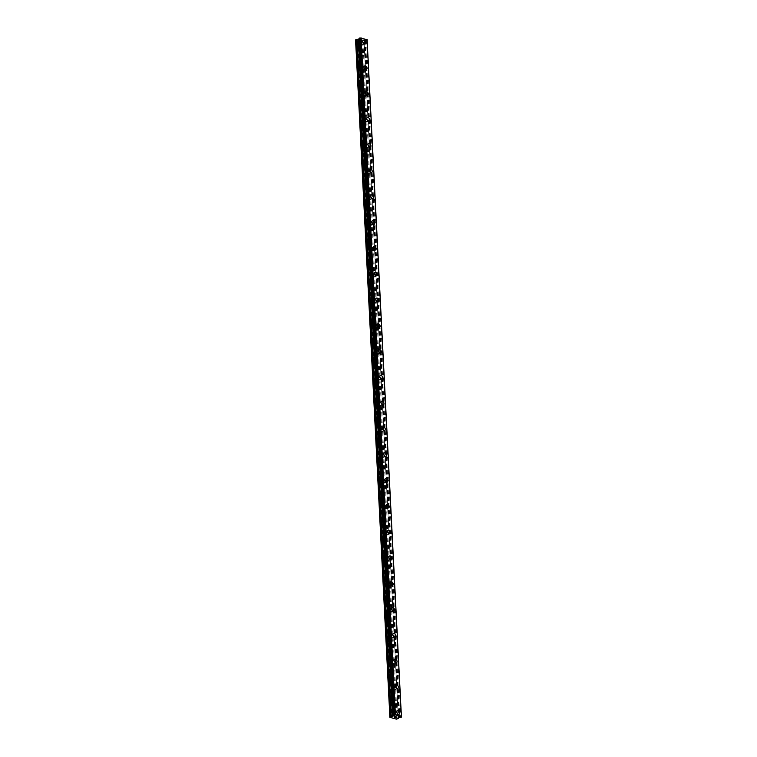 <?xml version="1.0" encoding="UTF-8"?>
<svg xmlns="http://www.w3.org/2000/svg" width="757" height="757" viewBox="0 0 757 757"><rect width="100%" height="100%" fill="white"/><g stroke="black" fill="none" stroke-linecap="round" stroke-linejoin="round"><path stroke-width="0.57" stroke-dasharray="3.79 2.84" d="M394.009 715.223A1.221 0.842 64.4 0 0 392.164 714.693A1.221 0.842 64.4 0 0 394.009 715.223M397.094 713.747A1.221 0.842 64.4 0 0 395.249 713.217A1.221 0.842 64.4 0 0 397.094 713.747M399.053 714.23L399.053 714.23A1.921 1.315 -115.6 0 1 397.595 713.842A1.921 1.315 -115.6 0 1 396.782 712.082A1.921 1.315 -115.6 0 1 397.397 710.766L397.397 710.766M392.703 689.428A1.221 0.842 64.4 0 0 390.858 688.898A1.221 0.842 64.4 0 0 392.703 689.428M395.788 687.952A1.221 0.842 64.4 0 0 393.943 687.422A1.221 0.842 64.4 0 0 395.788 687.952M397.747 688.435L397.747 688.435A1.921 1.315 -115.6 0 1 396.29 688.047A1.921 1.315 -115.6 0 1 395.476 686.296A1.921 1.315 -115.6 0 1 396.091 684.981L396.091 684.971M391.388 663.634A1.221 0.842 64.4 0 0 389.552 663.113A1.221 0.842 64.4 0 0 391.388 663.634M394.473 662.157A1.221 0.842 64.4 0 0 392.637 661.637A1.221 0.842 64.4 0 0 394.473 662.157M396.441 662.64L396.441 662.64A1.921 1.315 -115.6 0 1 394.984 662.261A1.921 1.315 -115.6 0 1 394.17 660.501A1.921 1.315 -115.6 0 1 394.785 659.186L394.785 659.186M390.082 637.848A1.221 0.842 64.4 0 0 388.246 637.318A1.221 0.842 64.4 0 0 390.082 637.848M393.167 636.372A1.221 0.842 64.4 0 0 391.331 635.842A1.221 0.842 64.4 0 0 393.167 636.372M395.135 636.855L395.135 636.855A1.921 1.315 -115.6 0 1 393.678 636.467A1.921 1.315 -115.6 0 1 392.864 634.707A1.921 1.315 -115.6 0 1 393.479 633.391L393.479 633.391M388.776 612.053A1.221 0.842 64.4 0 0 386.941 611.533A1.221 0.842 64.4 0 0 388.776 612.053M391.861 610.577A1.221 0.842 64.4 0 0 390.025 610.057A1.221 0.842 64.4 0 0 391.861 610.577M393.829 611.06L393.829 611.06A1.921 1.315 -115.6 0 1 392.372 610.672A1.921 1.315 -115.6 0 1 391.549 608.921A1.921 1.315 -115.6 0 1 392.173 607.606L392.173 607.606M387.47 586.259A1.221 0.842 64.4 0 0 385.635 585.738A1.221 0.842 64.4 0 0 387.47 586.259M390.555 584.783A1.221 0.842 64.4 0 0 388.72 584.262A1.221 0.842 64.4 0 0 390.555 584.783M392.523 585.275L392.523 585.265A1.921 1.315 -115.6 0 1 391.066 584.887A1.921 1.315 -115.6 0 1 390.243 583.127A1.921 1.315 -115.6 0 1 390.867 581.811L390.867 581.811M386.165 560.473A1.221 0.842 64.4 0 0 384.329 559.943A1.221 0.842 64.4 0 0 386.165 560.473M389.249 558.997A1.221 0.842 64.4 0 0 387.414 558.467A1.221 0.842 64.4 0 0 389.249 558.997M391.208 559.48L391.218 559.48A1.921 1.315 -115.6 0 1 389.751 559.092A1.921 1.315 -115.6 0 1 388.937 557.341A1.921 1.315 -115.6 0 1 389.562 556.017L389.562 556.017M384.859 534.679A1.221 0.842 64.4 0 0 383.023 534.158A1.221 0.842 64.4 0 0 384.859 534.679M387.944 533.202A1.221 0.842 64.4 0 0 386.108 532.682A1.221 0.842 64.4 0 0 387.944 533.202M389.902 533.685L389.912 533.685A1.921 1.315 -115.6 0 1 388.445 533.307A1.921 1.315 -115.6 0 1 387.631 531.546A1.921 1.315 -115.6 0 1 388.246 530.231L388.256 530.231M383.553 508.893A1.221 0.842 64.4 0 0 381.717 508.363A1.221 0.842 64.4 0 0 383.553 508.893M386.638 507.417A1.221 0.842 64.4 0 0 384.802 506.887A1.221 0.842 64.4 0 0 386.638 507.417M388.606 507.9L388.596 507.9A1.921 1.315 -115.6 0 1 387.139 507.512A1.921 1.315 -115.6 0 1 386.325 505.752A1.921 1.315 -115.6 0 1 386.941 504.436L386.95 504.436M382.247 483.098A1.221 0.842 64.4 0 0 380.411 482.578A1.221 0.842 64.4 0 0 382.247 483.098M385.332 481.622A1.221 0.842 64.4 0 0 383.496 481.102A1.221 0.842 64.4 0 0 385.332 481.622M387.291 482.105L387.3 482.105A1.921 1.315 -115.6 0 1 385.833 481.717A1.921 1.315 -115.6 0 1 385.02 479.966A1.921 1.315 -115.6 0 1 385.635 478.651L385.644 478.651M380.941 457.304A1.221 0.842 64.4 0 0 379.096 456.783A1.221 0.842 64.4 0 0 380.941 457.304M384.026 455.828A1.221 0.842 64.4 0 0 382.181 455.307A1.221 0.842 64.4 0 0 384.026 455.828M385.985 456.32L385.985 456.31A1.921 1.315 -115.6 0 1 384.528 455.932A1.921 1.315 -115.6 0 1 383.714 454.172A1.921 1.315 -115.6 0 1 384.329 452.856L384.338 452.856M379.635 431.518A1.221 0.842 64.4 0 0 377.79 430.988A1.221 0.842 64.4 0 0 379.635 431.518M382.72 430.042A1.221 0.842 64.4 0 0 380.875 429.512A1.221 0.842 64.4 0 0 382.72 430.042M384.679 430.525L384.679 430.525A1.921 1.315 -115.6 0 1 383.222 430.137A1.921 1.315 -115.6 0 1 382.408 428.386A1.921 1.315 -115.6 0 1 383.023 427.062L383.023 427.062M378.33 405.724A1.221 0.842 64.4 0 0 376.484 405.203A1.221 0.842 64.4 0 0 378.33 405.724M381.414 404.247A1.221 0.842 64.4 0 0 379.569 403.727A1.221 0.842 64.4 0 0 381.414 404.247M383.373 404.73L383.373 404.73A1.921 1.315 -115.6 0 1 381.916 404.352A1.921 1.315 -115.6 0 1 381.102 402.592A1.921 1.315 -115.6 0 1 381.717 401.276L381.717 401.276M377.024 379.938A1.221 0.842 64.4 0 0 375.179 379.408A1.221 0.842 64.4 0 0 377.024 379.938M380.109 378.462A1.221 0.842 64.4 0 0 378.263 377.932A1.221 0.842 64.4 0 0 380.109 378.462M382.067 378.945L382.067 378.945A1.921 1.315 -115.6 0 1 380.61 378.557A1.921 1.315 -115.6 0 1 379.796 376.797A1.921 1.315 -115.6 0 1 380.411 375.481L380.411 375.481M375.718 354.144A1.221 0.842 64.4 0 0 373.873 353.623A1.221 0.842 64.4 0 0 375.718 354.144M378.803 352.667A1.221 0.842 64.4 0 0 376.958 352.137A1.221 0.842 64.4 0 0 378.803 352.667M380.762 353.15L380.762 353.15A1.921 1.315 -115.6 0 1 379.304 352.762A1.921 1.315 -115.6 0 1 378.491 351.011A1.921 1.315 -115.6 0 1 379.106 349.696L379.106 349.687M374.412 328.349A1.221 0.842 64.4 0 0 372.567 327.828A1.221 0.842 64.4 0 0 374.412 328.349M377.497 326.873A1.221 0.842 64.4 0 0 375.652 326.352A1.221 0.842 64.4 0 0 377.497 326.873M379.456 327.365L379.456 327.355A1.921 1.315 -115.6 0 1 377.998 326.977A1.921 1.315 -115.6 0 1 377.185 325.217A1.921 1.315 -115.6 0 1 377.8 323.901L377.8 323.901M373.097 302.563A1.221 0.842 64.4 0 0 371.261 302.034A1.221 0.842 64.4 0 0 373.097 302.563M376.182 301.087A1.221 0.842 64.4 0 0 374.346 300.557A1.221 0.842 64.4 0 0 376.182 301.087M378.15 301.57L378.15 301.57A1.921 1.315 -115.6 0 1 376.693 301.182A1.921 1.315 -115.6 0 1 375.879 299.431A1.921 1.315 -115.6 0 1 376.494 298.107L376.494 298.107M371.791 276.769A1.221 0.842 64.4 0 0 369.955 276.248A1.221 0.842 64.4 0 0 371.791 276.769M374.876 275.293A1.221 0.842 64.4 0 0 373.04 274.772A1.221 0.842 64.4 0 0 374.876 275.293M376.844 275.775L376.844 275.775A1.921 1.315 -115.6 0 1 375.387 275.397A1.921 1.315 -115.6 0 1 374.564 273.637A1.921 1.315 -115.6 0 1 375.188 272.321L375.188 272.321M370.485 250.983A1.221 0.842 64.4 0 0 368.65 250.453A1.221 0.842 64.4 0 0 370.485 250.983M373.57 249.507A1.221 0.842 64.4 0 0 371.734 248.977A1.221 0.842 64.4 0 0 373.57 249.507M375.538 249.99L375.538 249.99A1.921 1.315 -115.6 0 1 374.081 249.602A1.921 1.315 -115.6 0 1 373.258 247.842A1.921 1.315 -115.6 0 1 373.882 246.527L373.882 246.527M369.179 225.189A1.221 0.842 64.4 0 0 367.344 224.659A1.221 0.842 64.4 0 0 369.179 225.189M372.264 223.712A1.221 0.842 64.4 0 0 370.428 223.183A1.221 0.842 64.4 0 0 372.264 223.712M374.232 224.195L374.232 224.195A1.921 1.315 -115.6 0 1 372.766 223.807A1.921 1.315 -115.6 0 1 371.952 222.056A1.921 1.315 -115.6 0 1 372.576 220.741L372.576 220.732M367.874 199.394A1.221 0.842 64.4 0 0 366.038 198.873A1.221 0.842 64.4 0 0 367.874 199.394M370.958 197.918A1.221 0.842 64.4 0 0 369.123 197.397A1.221 0.842 64.4 0 0 370.958 197.918M372.917 198.4L372.927 198.4A1.921 1.315 -115.6 0 1 371.46 198.022A1.921 1.315 -115.6 0 1 370.646 196.262A1.921 1.315 -115.6 0 1 371.271 194.946L371.271 194.946M366.568 173.608A1.221 0.842 64.4 0 0 364.732 173.079A1.221 0.842 64.4 0 0 366.568 173.608M369.653 172.132A1.221 0.842 64.4 0 0 367.817 171.602A1.221 0.842 64.4 0 0 369.653 172.132M371.621 172.615L371.611 172.615A1.921 1.315 -115.6 0 1 370.154 172.227A1.921 1.315 -115.6 0 1 369.34 170.476A1.921 1.315 -115.6 0 1 369.955 169.152L369.965 169.152M365.262 147.814A1.221 0.842 64.4 0 0 363.426 147.293A1.221 0.842 64.4 0 0 365.262 147.814M368.347 146.338A1.221 0.842 64.4 0 0 366.511 145.817A1.221 0.842 64.4 0 0 368.347 146.338M370.305 146.82L370.315 146.82A1.921 1.315 -115.6 0 1 368.848 146.432A1.921 1.315 -115.6 0 1 368.034 144.682A1.921 1.315 -115.6 0 1 368.65 143.366L368.659 143.366M363.956 122.028A1.221 0.842 64.4 0 0 362.12 121.499A1.221 0.842 64.4 0 0 363.956 122.028M367.041 120.552A1.221 0.842 64.4 0 0 365.205 120.022A1.221 0.842 64.4 0 0 367.041 120.552M369 121.035L369 121.035A1.921 1.315 -115.6 0 1 367.542 120.647A1.921 1.315 -115.6 0 1 366.729 118.887A1.921 1.315 -115.6 0 1 367.344 117.572L367.353 117.572M362.65 96.234A1.221 0.842 64.4 0 0 360.805 95.704A1.221 0.842 64.4 0 0 362.65 96.234M365.735 94.757A1.221 0.842 64.4 0 0 363.89 94.228A1.221 0.842 64.4 0 0 365.735 94.757M367.694 95.24L367.694 95.24A1.921 1.315 -115.6 0 1 366.237 94.852A1.921 1.315 -115.6 0 1 365.423 93.102A1.921 1.315 -115.6 0 1 366.038 91.786L366.038 91.777M361.344 70.439A1.221 0.842 64.4 0 0 359.499 69.918A1.221 0.842 64.4 0 0 361.344 70.439M364.429 68.963A1.221 0.842 64.4 0 0 362.584 68.442A1.221 0.842 64.4 0 0 364.429 68.963M366.388 69.445L366.388 69.445A1.921 1.315 -115.6 0 1 364.931 69.067A1.921 1.315 -115.6 0 1 364.117 67.307A1.921 1.315 -115.6 0 1 364.732 65.991L364.732 65.991M360.039 44.654A1.221 0.842 64.4 0 0 358.193 44.124A1.221 0.842 64.4 0 0 360.039 44.654M363.123 43.177A1.221 0.842 64.4 0 0 361.278 42.647A1.221 0.842 64.4 0 0 363.123 43.177M365.082 43.66L365.082 43.66A1.921 1.315 -115.6 0 1 363.625 43.272A1.921 1.315 -115.6 0 1 362.811 41.512A1.921 1.315 -115.6 0 1 363.426 40.197L363.426 40.197M363.644 43.329A1.921 1.315 64.4 0 0 362.83 41.569A1.921 1.315 64.4 0 0 361.373 41.181A1.921 1.315 64.4 0 0 360.758 42.496A1.921 1.315 64.4 0 0 361.572 44.256A1.921 1.315 64.4 0 0 363.029 44.644A1.921 1.315 64.4 0 0 363.644 43.329M365.499 42.439A1.921 1.315 64.4 0 0 364.675 40.689A1.921 1.315 64.4 0 0 363.218 40.301A1.921 1.315 64.4 0 0 362.603 41.616A1.921 1.315 64.4 0 0 363.417 43.367A1.921 1.315 64.4 0 0 364.874 43.755A1.921 1.315 64.4 0 0 365.499 42.439M364.95 69.114A1.921 1.315 64.4 0 0 364.136 67.364A1.921 1.315 64.4 0 0 362.679 66.976A1.921 1.315 64.4 0 0 362.064 68.291A1.921 1.315 64.4 0 0 362.877 70.051A1.921 1.315 64.4 0 0 364.335 70.429A1.921 1.315 64.4 0 0 364.95 69.114M366.804 68.234A1.921 1.315 64.4 0 0 365.981 66.474A1.921 1.315 64.4 0 0 364.524 66.086A1.921 1.315 64.4 0 0 363.909 67.401A1.921 1.315 64.4 0 0 364.723 69.161A1.921 1.315 64.4 0 0 366.18 69.549A1.921 1.315 64.4 0 0 366.804 68.234M366.256 94.909A1.921 1.315 64.4 0 0 365.442 93.149A1.921 1.315 64.4 0 0 363.985 92.761A1.921 1.315 64.4 0 0 363.369 94.086A1.921 1.315 64.4 0 0 364.183 95.836A1.921 1.315 64.4 0 0 365.64 96.224A1.921 1.315 64.4 0 0 366.256 94.909M368.11 94.019A1.921 1.315 64.4 0 0 367.296 92.269A1.921 1.315 64.4 0 0 365.839 91.881A1.921 1.315 64.4 0 0 365.215 93.196A1.921 1.315 64.4 0 0 366.028 94.956A1.921 1.315 64.4 0 0 367.486 95.335A1.921 1.315 64.4 0 0 368.11 94.019M367.561 120.694A1.921 1.315 64.4 0 0 366.748 118.944A1.921 1.315 64.4 0 0 365.29 118.556A1.921 1.315 64.4 0 0 364.675 119.871A1.921 1.315 64.4 0 0 365.489 121.631A1.921 1.315 64.4 0 0 366.946 122.019A1.921 1.315 64.4 0 0 367.561 120.694M369.416 119.814A1.921 1.315 64.4 0 0 368.602 118.054A1.921 1.315 64.4 0 0 367.145 117.676A1.921 1.315 64.4 0 0 366.52 118.991A1.921 1.315 64.4 0 0 367.334 120.742A1.921 1.315 64.4 0 0 368.801 121.129A1.921 1.315 64.4 0 0 369.416 119.814M368.877 146.489A1.921 1.315 64.4 0 0 368.053 144.729A1.921 1.315 64.4 0 0 366.596 144.35A1.921 1.315 64.4 0 0 365.981 145.666A1.921 1.315 64.4 0 0 366.795 147.416A1.921 1.315 64.4 0 0 368.252 147.804A1.921 1.315 64.4 0 0 368.877 146.489M370.722 145.609A1.921 1.315 64.4 0 0 369.908 143.849A1.921 1.315 64.4 0 0 368.451 143.461A1.921 1.315 64.4 0 0 367.826 144.776A1.921 1.315 64.4 0 0 368.65 146.536A1.921 1.315 64.4 0 0 370.107 146.924A1.921 1.315 64.4 0 0 370.722 145.609M370.182 172.284A1.921 1.315 64.4 0 0 369.359 170.524A1.921 1.315 64.4 0 0 367.902 170.136A1.921 1.315 64.4 0 0 367.287 171.451A1.921 1.315 64.4 0 0 368.101 173.211A1.921 1.315 64.4 0 0 369.558 173.599A1.921 1.315 64.4 0 0 370.182 172.284M372.028 171.394A1.921 1.315 64.4 0 0 371.214 169.644A1.921 1.315 64.4 0 0 369.757 169.256A1.921 1.315 64.4 0 0 369.132 170.571A1.921 1.315 64.4 0 0 369.955 172.322A1.921 1.315 64.4 0 0 371.413 172.71A1.921 1.315 64.4 0 0 372.028 171.394M371.488 198.069A1.921 1.315 64.4 0 0 370.675 196.318A1.921 1.315 64.4 0 0 369.208 195.931A1.921 1.315 64.4 0 0 368.593 197.246A1.921 1.315 64.4 0 0 369.407 199.006A1.921 1.315 64.4 0 0 370.864 199.384A1.921 1.315 64.4 0 0 371.488 198.069M373.333 197.189A1.921 1.315 64.4 0 0 372.52 195.429A1.921 1.315 64.4 0 0 371.062 195.041A1.921 1.315 64.4 0 0 370.447 196.366A1.921 1.315 64.4 0 0 371.261 198.116A1.921 1.315 64.4 0 0 372.718 198.504A1.921 1.315 64.4 0 0 373.333 197.189M372.794 223.864A1.921 1.315 64.4 0 0 371.98 222.104A1.921 1.315 64.4 0 0 370.523 221.716A1.921 1.315 64.4 0 0 369.899 223.041A1.921 1.315 64.4 0 0 370.712 224.791A1.921 1.315 64.4 0 0 372.17 225.179A1.921 1.315 64.4 0 0 372.794 223.864M374.639 222.974A1.921 1.315 64.4 0 0 373.826 221.224A1.921 1.315 64.4 0 0 372.368 220.836A1.921 1.315 64.4 0 0 371.753 222.151A1.921 1.315 64.4 0 0 372.567 223.911A1.921 1.315 64.4 0 0 374.024 224.299A1.921 1.315 64.4 0 0 374.639 222.974M374.1 249.649A1.921 1.315 64.4 0 0 373.286 247.899A1.921 1.315 64.4 0 0 371.829 247.511A1.921 1.315 64.4 0 0 371.204 248.826A1.921 1.315 64.4 0 0 372.018 250.586A1.921 1.315 64.4 0 0 373.485 250.974A1.921 1.315 64.4 0 0 374.1 249.649M375.945 248.769A1.921 1.315 64.4 0 0 375.131 247.009A1.921 1.315 64.4 0 0 373.674 246.631A1.921 1.315 64.4 0 0 373.059 247.946A1.921 1.315 64.4 0 0 373.873 249.696A1.921 1.315 64.4 0 0 375.33 250.084A1.921 1.315 64.4 0 0 375.945 248.769M375.406 275.444A1.921 1.315 64.4 0 0 374.592 273.684A1.921 1.315 64.4 0 0 373.135 273.305A1.921 1.315 64.4 0 0 372.51 274.621A1.921 1.315 64.4 0 0 373.333 276.371A1.921 1.315 64.4 0 0 374.791 276.759A1.921 1.315 64.4 0 0 375.406 275.444M377.251 274.564A1.921 1.315 64.4 0 0 376.437 272.804A1.921 1.315 64.4 0 0 374.98 272.416A1.921 1.315 64.4 0 0 374.365 273.731A1.921 1.315 64.4 0 0 375.179 275.491A1.921 1.315 64.4 0 0 376.636 275.879A1.921 1.315 64.4 0 0 377.251 274.564M376.712 301.239A1.921 1.315 64.4 0 0 375.898 299.479A1.921 1.315 64.4 0 0 374.441 299.091A1.921 1.315 64.4 0 0 373.816 300.406A1.921 1.315 64.4 0 0 374.639 302.166A1.921 1.315 64.4 0 0 376.097 302.554A1.921 1.315 64.4 0 0 376.712 301.239M378.557 300.349A1.921 1.315 64.4 0 0 377.743 298.599A1.921 1.315 64.4 0 0 376.286 298.211A1.921 1.315 64.4 0 0 375.671 299.526A1.921 1.315 64.4 0 0 376.484 301.286A1.921 1.315 64.4 0 0 377.942 301.665A1.921 1.315 64.4 0 0 378.557 300.349M378.017 327.024A1.921 1.315 64.4 0 0 377.204 325.273A1.921 1.315 64.4 0 0 375.746 324.885A1.921 1.315 64.4 0 0 375.131 326.201A1.921 1.315 64.4 0 0 375.945 327.961A1.921 1.315 64.4 0 0 377.402 328.339A1.921 1.315 64.4 0 0 378.017 327.024M379.863 326.144A1.921 1.315 64.4 0 0 379.049 324.384A1.921 1.315 64.4 0 0 377.592 323.996A1.921 1.315 64.4 0 0 376.977 325.321A1.921 1.315 64.4 0 0 377.79 327.071A1.921 1.315 64.4 0 0 379.248 327.459A1.921 1.315 64.4 0 0 379.863 326.144M379.323 352.819A1.921 1.315 64.4 0 0 378.509 351.059A1.921 1.315 64.4 0 0 377.052 350.671A1.921 1.315 64.4 0 0 376.437 351.996A1.921 1.315 64.4 0 0 377.251 353.746A1.921 1.315 64.4 0 0 378.708 354.134A1.921 1.315 64.4 0 0 379.323 352.819M381.168 351.929A1.921 1.315 64.4 0 0 380.355 350.179A1.921 1.315 64.4 0 0 378.897 349.791A1.921 1.315 64.4 0 0 378.282 351.106A1.921 1.315 64.4 0 0 379.096 352.866A1.921 1.315 64.4 0 0 380.553 353.254A1.921 1.315 64.4 0 0 381.168 351.929M380.629 378.604A1.921 1.315 64.4 0 0 379.815 376.854A1.921 1.315 64.4 0 0 378.358 376.466A1.921 1.315 64.4 0 0 377.743 377.781A1.921 1.315 64.4 0 0 378.557 379.541A1.921 1.315 64.4 0 0 380.014 379.929A1.921 1.315 64.4 0 0 380.629 378.604M382.484 377.724A1.921 1.315 64.4 0 0 381.66 375.964A1.921 1.315 64.4 0 0 380.203 375.586A1.921 1.315 64.4 0 0 379.588 376.901A1.921 1.315 64.4 0 0 380.402 378.651A1.921 1.315 64.4 0 0 381.859 379.039A1.921 1.315 64.4 0 0 382.484 377.724M381.935 404.399A1.921 1.315 64.4 0 0 381.121 402.648A1.921 1.315 64.4 0 0 379.664 402.26A1.921 1.315 64.4 0 0 379.049 403.576A1.921 1.315 64.4 0 0 379.863 405.326A1.921 1.315 64.4 0 0 381.32 405.714A1.921 1.315 64.4 0 0 381.935 404.399M383.79 403.519A1.921 1.315 64.4 0 0 382.966 401.759A1.921 1.315 64.4 0 0 381.509 401.371A1.921 1.315 64.4 0 0 380.894 402.686A1.921 1.315 64.4 0 0 381.708 404.446A1.921 1.315 64.4 0 0 383.165 404.834A1.921 1.315 64.4 0 0 383.79 403.519M383.241 430.194A1.921 1.315 64.4 0 0 382.427 428.434A1.921 1.315 64.4 0 0 380.97 428.046A1.921 1.315 64.4 0 0 380.355 429.361A1.921 1.315 64.4 0 0 381.168 431.121A1.921 1.315 64.4 0 0 382.626 431.509A1.921 1.315 64.4 0 0 383.241 430.194M385.095 429.304A1.921 1.315 64.4 0 0 384.282 427.554A1.921 1.315 64.4 0 0 382.815 427.166A1.921 1.315 64.4 0 0 382.2 428.481A1.921 1.315 64.4 0 0 383.014 430.241A1.921 1.315 64.4 0 0 384.471 430.619A1.921 1.315 64.4 0 0 385.095 429.304M384.547 455.979A1.921 1.315 64.4 0 0 383.733 454.228A1.921 1.315 64.4 0 0 382.276 453.84A1.921 1.315 64.4 0 0 381.66 455.156A1.921 1.315 64.4 0 0 382.474 456.916A1.921 1.315 64.4 0 0 383.931 457.294A1.921 1.315 64.4 0 0 384.547 455.979M386.401 455.099A1.921 1.315 64.4 0 0 385.587 453.339A1.921 1.315 64.4 0 0 384.13 452.951A1.921 1.315 64.4 0 0 383.506 454.276A1.921 1.315 64.4 0 0 384.319 456.026A1.921 1.315 64.4 0 0 385.777 456.414A1.921 1.315 64.4 0 0 386.401 455.099M385.852 481.774A1.921 1.315 64.4 0 0 385.039 480.014A1.921 1.315 64.4 0 0 383.581 479.635A1.921 1.315 64.4 0 0 382.966 480.95A1.921 1.315 64.4 0 0 383.78 482.701A1.921 1.315 64.4 0 0 385.237 483.089A1.921 1.315 64.4 0 0 385.852 481.774M387.707 480.884A1.921 1.315 64.4 0 0 386.893 479.134A1.921 1.315 64.4 0 0 385.436 478.746A1.921 1.315 64.4 0 0 384.811 480.061A1.921 1.315 64.4 0 0 385.625 481.821A1.921 1.315 64.4 0 0 387.092 482.209A1.921 1.315 64.4 0 0 387.707 480.884M387.168 507.559A1.921 1.315 64.4 0 0 386.344 505.808A1.921 1.315 64.4 0 0 384.887 505.421A1.921 1.315 64.4 0 0 384.272 506.736A1.921 1.315 64.4 0 0 385.086 508.496A1.921 1.315 64.4 0 0 386.543 508.884A1.921 1.315 64.4 0 0 387.168 507.559M389.013 506.679A1.921 1.315 64.4 0 0 388.199 504.919A1.921 1.315 64.4 0 0 386.742 504.541A1.921 1.315 64.4 0 0 386.117 505.856A1.921 1.315 64.4 0 0 386.941 507.606A1.921 1.315 64.4 0 0 388.398 507.994A1.921 1.315 64.4 0 0 389.013 506.679M388.473 533.354A1.921 1.315 64.4 0 0 387.65 531.603A1.921 1.315 64.4 0 0 386.193 531.215A1.921 1.315 64.4 0 0 385.578 532.531A1.921 1.315 64.4 0 0 386.392 534.281A1.921 1.315 64.4 0 0 387.849 534.669A1.921 1.315 64.4 0 0 388.473 533.354M390.319 532.474A1.921 1.315 64.4 0 0 389.505 530.714A1.921 1.315 64.4 0 0 388.048 530.326A1.921 1.315 64.4 0 0 387.423 531.641A1.921 1.315 64.4 0 0 388.246 533.401A1.921 1.315 64.4 0 0 389.704 533.789A1.921 1.315 64.4 0 0 390.319 532.474M389.779 559.149A1.921 1.315 64.4 0 0 388.966 557.389A1.921 1.315 64.4 0 0 387.508 557.001A1.921 1.315 64.4 0 0 386.884 558.325A1.921 1.315 64.4 0 0 387.698 560.076A1.921 1.315 64.4 0 0 389.155 560.464A1.921 1.315 64.4 0 0 389.779 559.149M391.624 558.259A1.921 1.315 64.4 0 0 390.811 556.509A1.921 1.315 64.4 0 0 389.353 556.121A1.921 1.315 64.4 0 0 388.738 557.436A1.921 1.315 64.4 0 0 389.552 559.196A1.921 1.315 64.4 0 0 391.009 559.574A1.921 1.315 64.4 0 0 391.624 558.259M391.085 584.934A1.921 1.315 64.4 0 0 390.271 583.183A1.921 1.315 64.4 0 0 388.814 582.795A1.921 1.315 64.4 0 0 388.19 584.111A1.921 1.315 64.4 0 0 389.003 585.871A1.921 1.315 64.4 0 0 390.47 586.249A1.921 1.315 64.4 0 0 391.085 584.934M392.93 584.054A1.921 1.315 64.4 0 0 392.117 582.294A1.921 1.315 64.4 0 0 390.659 581.906A1.921 1.315 64.4 0 0 390.044 583.231A1.921 1.315 64.4 0 0 390.858 584.981A1.921 1.315 64.4 0 0 392.315 585.369A1.921 1.315 64.4 0 0 392.93 584.054M392.391 610.729A1.921 1.315 64.4 0 0 391.577 608.969A1.921 1.315 64.4 0 0 390.12 608.59A1.921 1.315 64.4 0 0 389.495 609.905A1.921 1.315 64.4 0 0 390.319 611.656A1.921 1.315 64.4 0 0 391.776 612.044A1.921 1.315 64.4 0 0 392.391 610.729M394.236 609.839A1.921 1.315 64.4 0 0 393.422 608.089A1.921 1.315 64.4 0 0 391.965 607.701A1.921 1.315 64.4 0 0 391.35 609.016A1.921 1.315 64.4 0 0 392.164 610.776A1.921 1.315 64.4 0 0 393.621 611.164A1.921 1.315 64.4 0 0 394.236 609.839M393.697 636.523A1.921 1.315 64.4 0 0 392.883 634.763A1.921 1.315 64.4 0 0 391.426 634.375A1.921 1.315 64.4 0 0 390.801 635.691A1.921 1.315 64.4 0 0 391.624 637.451A1.921 1.315 64.4 0 0 393.082 637.839A1.921 1.315 64.4 0 0 393.697 636.523M395.542 635.634A1.921 1.315 64.4 0 0 394.728 633.874A1.921 1.315 64.4 0 0 393.271 633.495A1.921 1.315 64.4 0 0 392.656 634.811A1.921 1.315 64.4 0 0 393.47 636.561A1.921 1.315 64.4 0 0 394.927 636.949A1.921 1.315 64.4 0 0 395.542 635.634M395.003 662.309A1.921 1.315 64.4 0 0 394.189 660.558A1.921 1.315 64.4 0 0 392.732 660.17A1.921 1.315 64.4 0 0 392.117 661.486A1.921 1.315 64.4 0 0 392.93 663.246A1.921 1.315 64.4 0 0 394.388 663.624A1.921 1.315 64.4 0 0 395.003 662.309M396.848 661.429A1.921 1.315 64.4 0 0 396.034 659.669A1.921 1.315 64.4 0 0 394.577 659.281A1.921 1.315 64.4 0 0 393.962 660.596A1.921 1.315 64.4 0 0 394.776 662.356A1.921 1.315 64.4 0 0 396.233 662.744A1.921 1.315 64.4 0 0 396.848 661.429M396.308 688.104A1.921 1.315 64.4 0 0 395.495 686.344A1.921 1.315 64.4 0 0 394.037 685.956A1.921 1.315 64.4 0 0 393.422 687.28A1.921 1.315 64.4 0 0 394.236 689.031A1.921 1.315 64.4 0 0 395.693 689.419A1.921 1.315 64.4 0 0 396.308 688.104M398.154 687.214A1.921 1.315 64.4 0 0 397.34 685.463A1.921 1.315 64.4 0 0 395.883 685.076A1.921 1.315 64.4 0 0 395.268 686.391A1.921 1.315 64.4 0 0 396.081 688.151A1.921 1.315 64.4 0 0 397.539 688.529A1.921 1.315 64.4 0 0 398.154 687.214M397.614 713.889A1.921 1.315 64.4 0 0 396.8 712.138A1.921 1.315 64.4 0 0 395.343 711.75A1.921 1.315 64.4 0 0 394.728 713.066A1.921 1.315 64.4 0 0 395.542 714.826A1.921 1.315 64.4 0 0 396.999 715.214A1.921 1.315 64.4 0 0 397.614 713.889M399.459 713.009A1.921 1.315 64.4 0 0 398.646 711.249A1.921 1.315 64.4 0 0 397.188 710.87A1.921 1.315 64.4 0 0 396.573 712.186A1.921 1.315 64.4 0 0 397.387 713.936A1.921 1.315 64.4 0 0 398.844 714.324A1.921 1.315 64.4 0 0 399.459 713.009M362.717 39.979L362.111 39.809L362.717 39.979M361.827 40.405L361.221 40.235L361.827 40.405M361.146 40.263L362.868 39.97L361.146 40.272M360.644 40.074L360.001 39.884L360.644 40.074M359.935 39.922L361.458 39.657L359.935 39.922M367.126 40.064L364.704 40.518L363.975 41.569L362.045 42.137L355.572 39.97M359.234 38.919L393.574 715.668M359.272 38.616L393.545 715.308L359.215 38.276M367.079 39.667L401.399 716.671L367.079 39.667M398.305 717.948L364.013 40.925L398.305 717.939M364.108 41.436L398.371 717.844L364.108 41.436M395.116 717.134L394.511 716.955M396.072 716.671L394.359 716.974M396.346 716.955L396.914 716.917M395.807 717.39L396.706 716.955M355.629 40.301L389.931 717.314M357.522 40.84L391.823 717.863M367.107 40.074L401.399 717.087M365.536 40.405L399.828 717.418M365.461 40.414L399.753 717.428M362.934 42.07L397.226 719.084M362.045 42.137L396.346 719.15M360.152 41.597L394.454 718.611M360.133 41.503L394.435 718.516M357.768 40.831L392.069 717.844M393.612 715.819L359.31 38.806L393.602 715.81M366.577 40.329L400.879 717.343M366.454 40.339L400.746 717.352M365.063 40.443L399.355 717.456M364.704 40.518L398.996 717.541M364.136 40.793L398.437 717.806M363.975 41.569L398.277 718.582M392.561 713.851L395.646 712.375M391.255 688.066L394.34 686.59M389.95 662.271L393.034 660.795M388.644 636.486L391.729 635.009M387.329 610.691L390.413 609.215M386.023 584.896L389.107 583.42M384.717 559.111L387.802 557.635M383.411 533.316L386.496 531.84M382.105 507.531L385.19 506.054M380.799 481.736L383.884 480.26M379.494 455.941L382.578 454.465M378.188 430.156L381.273 428.68M376.882 404.361L379.967 402.885M375.576 378.576L378.661 377.1M374.27 352.781L377.355 351.305M372.964 326.986L376.049 325.51M371.659 301.201L374.743 299.725M370.353 275.406L373.438 273.93M369.038 249.621L372.122 248.145M367.732 223.826L370.816 222.35M366.426 198.031L369.511 196.555M365.12 172.246L368.205 170.77M363.814 146.451L366.899 144.975M362.508 120.656L365.593 119.18M361.203 94.871L364.287 93.395M359.897 69.076L362.982 67.6M358.591 43.291L361.676 41.815M361.373 41.181L363.218 40.301M362.679 66.976L364.524 66.086M363.985 92.761L365.839 91.881M365.29 118.556L367.145 117.676M366.596 144.35L368.451 143.461M367.902 170.136L369.757 169.256M369.208 195.931L371.062 195.041M370.523 221.716L372.368 220.836M371.829 247.511L373.674 246.631M373.135 273.305L374.98 272.416M374.441 299.091L376.286 298.211M375.746 324.885L377.592 323.996M377.052 350.671L378.897 349.791M378.358 376.466L380.203 375.586M379.664 402.26L381.509 401.371M380.97 428.046L382.815 427.166M382.276 453.84L384.13 452.951M383.581 479.635L385.436 478.746M384.887 505.421L386.742 504.541M386.193 531.215L388.048 530.326M387.508 557.001L389.353 556.121M388.814 582.795L390.659 581.906M390.12 608.59L391.965 607.701M391.426 634.375L393.271 633.495M392.732 660.17L394.577 659.281M394.037 685.956L395.883 685.076M395.343 711.75L397.188 710.87M396.999 715.214L398.844 714.324M395.693 689.419L397.539 688.529M394.388 663.624L396.233 662.744M393.082 637.839L394.927 636.949M391.776 612.044L393.621 611.164M390.47 586.249L392.315 585.369M389.155 560.464L391.009 559.574M387.849 534.669L389.704 533.789M386.543 508.884L388.398 507.994M385.237 483.089L387.092 482.209M383.931 457.294L385.777 456.414M382.626 431.509L384.471 430.619M381.32 405.714L383.165 404.834M380.014 379.929L381.859 379.039M378.708 354.134L380.553 353.254M377.402 328.339L379.248 327.459M376.097 302.554L377.942 301.665M374.791 276.759L376.636 275.879M373.485 250.974L375.33 250.084M372.17 225.179L374.024 224.299M370.864 199.384L372.718 198.504M369.558 173.599L371.413 172.71M368.252 147.804L370.107 146.924M366.946 122.019L368.801 121.129M365.64 96.224L367.486 95.335M364.335 70.429L366.18 69.549M363.029 44.644L364.874 43.755M359.641 45.486L362.726 44.01M360.947 71.281L364.032 69.805M362.253 97.066L365.338 95.59M363.559 122.861L366.643 121.385M364.865 148.656L367.949 147.18M366.18 174.441L369.265 172.965M367.486 200.236L370.57 198.76M368.791 226.031L371.876 224.555M370.097 251.816L373.182 250.34M371.403 277.611L374.488 276.135M372.709 303.396L375.794 301.92M374.015 329.191L377.1 327.715M375.321 354.986L378.405 353.51M376.626 380.771L379.711 379.295M377.932 406.566L381.017 405.09M379.238 432.351L382.323 430.875M380.544 458.146L383.629 456.67M381.85 483.941L384.935 482.464M383.156 509.726L386.24 508.25M384.471 535.521L387.556 534.045M385.777 561.306L388.861 559.83M387.082 587.101L390.167 585.625M388.388 612.896L391.473 611.419M389.694 638.681L392.779 637.205M391 664.476L394.085 663M392.306 690.261L395.391 688.785M393.612 716.056L396.696 714.58M359.386 38.456L393.678 715.469M366.946 39.847L401.248 716.87"/><path stroke-width="1.14" d="M397.397 710.766A1.921 1.315 -115.6 0 1 398.854 711.154A1.921 1.315 -115.6 0 1 399.668 712.905A1.921 1.315 -115.6 0 1 399.053 714.23A1.921 1.315 -115.6 0 1 397.595 713.842A1.921 1.315 -115.6 0 1 396.782 712.082A1.921 1.315 -115.6 0 1 397.397 710.766A1.921 1.315 -115.6 0 1 398.854 711.154A1.921 1.315 -115.6 0 1 399.668 712.905A1.921 1.315 -115.6 0 1 399.053 714.23M396.091 684.981A1.921 1.315 -115.6 0 1 397.548 685.359A1.921 1.315 -115.6 0 1 398.362 687.119A1.921 1.315 -115.6 0 1 397.747 688.435A1.921 1.315 -115.6 0 1 396.29 688.047A1.921 1.315 -115.6 0 1 395.476 686.296A1.921 1.315 -115.6 0 1 396.091 684.971A1.921 1.315 -115.6 0 1 397.548 685.359A1.921 1.315 -115.6 0 1 398.362 687.119A1.921 1.315 -115.6 0 1 397.747 688.435M394.785 659.186A1.921 1.315 -115.6 0 1 396.242 659.574A1.921 1.315 -115.6 0 1 397.056 661.325A1.921 1.315 -115.6 0 1 396.441 662.64A1.921 1.315 -115.6 0 1 394.984 662.261A1.921 1.315 -115.6 0 1 394.17 660.501A1.921 1.315 -115.6 0 1 394.785 659.186A1.921 1.315 -115.6 0 1 396.242 659.574A1.921 1.315 -115.6 0 1 397.056 661.325A1.921 1.315 -115.6 0 1 396.441 662.64M393.479 633.391A1.921 1.315 -115.6 0 1 394.936 633.779A1.921 1.315 -115.6 0 1 395.75 635.539A1.921 1.315 -115.6 0 1 395.135 636.855A1.921 1.315 -115.6 0 1 393.678 636.467A1.921 1.315 -115.6 0 1 392.864 634.707A1.921 1.315 -115.6 0 1 393.479 633.391A1.921 1.315 -115.6 0 1 394.936 633.779A1.921 1.315 -115.6 0 1 395.75 635.539A1.921 1.315 -115.6 0 1 395.135 636.855M392.173 607.606A1.921 1.315 -115.6 0 1 393.631 607.985A1.921 1.315 -115.6 0 1 394.444 609.745A1.921 1.315 -115.6 0 1 393.829 611.06A1.921 1.315 -115.6 0 1 392.372 610.672A1.921 1.315 -115.6 0 1 391.558 608.921A1.921 1.315 -115.6 0 1 392.173 607.606A1.921 1.315 -115.6 0 1 393.631 607.985A1.921 1.315 -115.6 0 1 394.444 609.745A1.921 1.315 -115.6 0 1 393.829 611.06M390.867 581.811A1.921 1.315 -115.6 0 1 392.325 582.199A1.921 1.315 -115.6 0 1 393.138 583.95A1.921 1.315 -115.6 0 1 392.523 585.275A1.921 1.315 -115.6 0 1 391.066 584.887A1.921 1.315 -115.6 0 1 390.252 583.127A1.921 1.315 -115.6 0 1 390.867 581.811A1.921 1.315 -115.6 0 1 392.325 582.199A1.921 1.315 -115.6 0 1 393.138 583.95A1.921 1.315 -115.6 0 1 392.523 585.265M389.562 556.017A1.921 1.315 -115.6 0 1 391.019 556.404A1.921 1.315 -115.6 0 1 391.833 558.164A1.921 1.315 -115.6 0 1 391.208 559.48A1.921 1.315 -115.6 0 1 389.76 559.092A1.921 1.315 -115.6 0 1 388.947 557.341A1.921 1.315 -115.6 0 1 389.562 556.017A1.921 1.315 -115.6 0 1 391.019 556.404A1.921 1.315 -115.6 0 1 391.833 558.164A1.921 1.315 -115.6 0 1 391.218 559.48M388.246 530.231A1.921 1.315 -115.6 0 1 389.713 530.619A1.921 1.315 -115.6 0 1 390.527 532.37A1.921 1.315 -115.6 0 1 389.902 533.685A1.921 1.315 -115.6 0 1 388.455 533.297A1.921 1.315 -115.6 0 1 387.631 531.546A1.921 1.315 -115.6 0 1 388.256 530.231A1.921 1.315 -115.6 0 1 389.713 530.619A1.921 1.315 -115.6 0 1 390.527 532.37A1.921 1.315 -115.6 0 1 389.912 533.685M386.941 504.436A1.921 1.315 -115.6 0 1 388.398 504.824A1.921 1.315 -115.6 0 1 389.221 506.584A1.921 1.315 -115.6 0 1 388.596 507.9M386.325 505.752A1.921 1.315 -115.6 0 1 386.95 504.436A1.921 1.315 -115.6 0 1 388.407 504.824A1.921 1.315 -115.6 0 1 389.221 506.584A1.921 1.315 -115.6 0 1 388.606 507.9A1.921 1.315 -115.6 0 1 387.149 507.512A1.921 1.315 -115.6 0 1 386.325 505.752M385.635 478.651A1.921 1.315 -115.6 0 1 387.092 479.03A1.921 1.315 -115.6 0 1 387.915 480.79A1.921 1.315 -115.6 0 1 387.291 482.105A1.921 1.315 -115.6 0 1 385.833 481.717A1.921 1.315 -115.6 0 1 385.02 479.966A1.921 1.315 -115.6 0 1 385.644 478.651A1.921 1.315 -115.6 0 1 387.101 479.03A1.921 1.315 -115.6 0 1 387.915 480.79A1.921 1.315 -115.6 0 1 387.3 482.105M384.329 452.856A1.921 1.315 -115.6 0 1 385.786 453.244A1.921 1.315 -115.6 0 1 386.6 454.995A1.921 1.315 -115.6 0 1 385.985 456.32A1.921 1.315 -115.6 0 1 384.528 455.932A1.921 1.315 -115.6 0 1 383.714 454.172A1.921 1.315 -115.6 0 1 384.338 452.856A1.921 1.315 -115.6 0 1 385.796 453.244A1.921 1.315 -115.6 0 1 386.609 454.995A1.921 1.315 -115.6 0 1 385.985 456.31M383.023 427.062A1.921 1.315 -115.6 0 1 384.48 427.45A1.921 1.315 -115.6 0 1 385.294 429.21A1.921 1.315 -115.6 0 1 384.679 430.525A1.921 1.315 -115.6 0 1 383.222 430.137A1.921 1.315 -115.6 0 1 382.408 428.377A1.921 1.315 -115.6 0 1 383.023 427.062A1.921 1.315 -115.6 0 1 384.48 427.45A1.921 1.315 -115.6 0 1 385.304 429.21A1.921 1.315 -115.6 0 1 384.679 430.525M381.717 401.276A1.921 1.315 -115.6 0 1 383.174 401.664A1.921 1.315 -115.6 0 1 383.988 403.415A1.921 1.315 -115.6 0 1 383.373 404.73A1.921 1.315 -115.6 0 1 381.916 404.342A1.921 1.315 -115.6 0 1 381.102 402.592A1.921 1.315 -115.6 0 1 381.717 401.276A1.921 1.315 -115.6 0 1 383.174 401.664A1.921 1.315 -115.6 0 1 383.998 403.415A1.921 1.315 -115.6 0 1 383.373 404.73M380.411 375.481A1.921 1.315 -115.6 0 1 381.869 375.869A1.921 1.315 -115.6 0 1 382.682 377.629A1.921 1.315 -115.6 0 1 382.067 378.945A1.921 1.315 -115.6 0 1 380.61 378.557A1.921 1.315 -115.6 0 1 379.796 376.797A1.921 1.315 -115.6 0 1 380.411 375.481A1.921 1.315 -115.6 0 1 381.869 375.869A1.921 1.315 -115.6 0 1 382.682 377.62A1.921 1.315 -115.6 0 1 382.067 378.945M379.106 349.696A1.921 1.315 -115.6 0 1 380.563 350.075A1.921 1.315 -115.6 0 1 381.377 351.835A1.921 1.315 -115.6 0 1 380.762 353.15A1.921 1.315 -115.6 0 1 379.304 352.762A1.921 1.315 -115.6 0 1 378.491 351.011A1.921 1.315 -115.6 0 1 379.106 349.687A1.921 1.315 -115.6 0 1 380.563 350.075A1.921 1.315 -115.6 0 1 381.377 351.835A1.921 1.315 -115.6 0 1 380.762 353.15M377.8 323.901A1.921 1.315 -115.6 0 1 379.257 324.289A1.921 1.315 -115.6 0 1 380.071 326.04A1.921 1.315 -115.6 0 1 379.456 327.365A1.921 1.315 -115.6 0 1 377.998 326.977A1.921 1.315 -115.6 0 1 377.185 325.217A1.921 1.315 -115.6 0 1 377.8 323.901A1.921 1.315 -115.6 0 1 379.257 324.289A1.921 1.315 -115.6 0 1 380.071 326.04A1.921 1.315 -115.6 0 1 379.456 327.355M376.494 298.107A1.921 1.315 -115.6 0 1 377.951 298.495A1.921 1.315 -115.6 0 1 378.765 300.255A1.921 1.315 -115.6 0 1 378.15 301.57A1.921 1.315 -115.6 0 1 376.693 301.182A1.921 1.315 -115.6 0 1 375.879 299.422A1.921 1.315 -115.6 0 1 376.494 298.107A1.921 1.315 -115.6 0 1 377.951 298.495A1.921 1.315 -115.6 0 1 378.765 300.255A1.921 1.315 -115.6 0 1 378.15 301.57M375.188 272.321A1.921 1.315 -115.6 0 1 376.645 272.709A1.921 1.315 -115.6 0 1 377.459 274.46A1.921 1.315 -115.6 0 1 376.844 275.775A1.921 1.315 -115.6 0 1 375.387 275.387A1.921 1.315 -115.6 0 1 374.573 273.637A1.921 1.315 -115.6 0 1 375.188 272.321A1.921 1.315 -115.6 0 1 376.645 272.7A1.921 1.315 -115.6 0 1 377.459 274.46A1.921 1.315 -115.6 0 1 376.844 275.775M373.882 246.527A1.921 1.315 -115.6 0 1 375.34 246.914A1.921 1.315 -115.6 0 1 376.153 248.675A1.921 1.315 -115.6 0 1 375.538 249.99A1.921 1.315 -115.6 0 1 374.081 249.602A1.921 1.315 -115.6 0 1 373.267 247.842A1.921 1.315 -115.6 0 1 373.882 246.527A1.921 1.315 -115.6 0 1 375.34 246.914A1.921 1.315 -115.6 0 1 376.153 248.665A1.921 1.315 -115.6 0 1 375.538 249.99M372.576 220.741A1.921 1.315 -115.6 0 1 374.034 221.12A1.921 1.315 -115.6 0 1 374.847 222.88A1.921 1.315 -115.6 0 1 374.232 224.195A1.921 1.315 -115.6 0 1 372.775 223.807A1.921 1.315 -115.6 0 1 371.961 222.056A1.921 1.315 -115.6 0 1 372.576 220.732A1.921 1.315 -115.6 0 1 374.034 221.12A1.921 1.315 -115.6 0 1 374.847 222.88A1.921 1.315 -115.6 0 1 374.232 224.195M371.271 194.946A1.921 1.315 -115.6 0 1 372.728 195.334A1.921 1.315 -115.6 0 1 373.542 197.085A1.921 1.315 -115.6 0 1 372.917 198.4A1.921 1.315 -115.6 0 1 371.469 198.022A1.921 1.315 -115.6 0 1 370.656 196.262A1.921 1.315 -115.6 0 1 371.271 194.946A1.921 1.315 -115.6 0 1 372.728 195.334A1.921 1.315 -115.6 0 1 373.542 197.085A1.921 1.315 -115.6 0 1 372.927 198.4M369.955 169.152A1.921 1.315 -115.6 0 1 371.422 169.54A1.921 1.315 -115.6 0 1 372.236 171.3A1.921 1.315 -115.6 0 1 371.611 172.615M369.34 170.467A1.921 1.315 -115.6 0 1 369.965 169.152A1.921 1.315 -115.6 0 1 371.422 169.54A1.921 1.315 -115.6 0 1 372.236 171.3A1.921 1.315 -115.6 0 1 371.621 172.615A1.921 1.315 -115.6 0 1 370.164 172.227A1.921 1.315 -115.6 0 1 369.34 170.467M368.65 143.366A1.921 1.315 -115.6 0 1 370.107 143.754A1.921 1.315 -115.6 0 1 370.93 145.505A1.921 1.315 -115.6 0 1 370.305 146.82A1.921 1.315 -115.6 0 1 368.858 146.432A1.921 1.315 -115.6 0 1 368.034 144.682A1.921 1.315 -115.6 0 1 368.659 143.366A1.921 1.315 -115.6 0 1 370.116 143.745A1.921 1.315 -115.6 0 1 370.93 145.505A1.921 1.315 -115.6 0 1 370.315 146.82M367.344 117.572A1.921 1.315 -115.6 0 1 368.801 117.96A1.921 1.315 -115.6 0 1 369.624 119.72A1.921 1.315 -115.6 0 1 369 121.035A1.921 1.315 -115.6 0 1 367.542 120.647A1.921 1.315 -115.6 0 1 366.729 118.887A1.921 1.315 -115.6 0 1 367.353 117.572A1.921 1.315 -115.6 0 1 368.81 117.96A1.921 1.315 -115.6 0 1 369.624 119.71A1.921 1.315 -115.6 0 1 369 121.035M366.038 91.786A1.921 1.315 -115.6 0 1 367.495 92.165A1.921 1.315 -115.6 0 1 368.309 93.925A1.921 1.315 -115.6 0 1 367.694 95.24A1.921 1.315 -115.6 0 1 366.237 94.852A1.921 1.315 -115.6 0 1 365.423 93.102A1.921 1.315 -115.6 0 1 366.038 91.777A1.921 1.315 -115.6 0 1 367.505 92.165A1.921 1.315 -115.6 0 1 368.318 93.925A1.921 1.315 -115.6 0 1 367.694 95.24M364.732 65.991A1.921 1.315 -115.6 0 1 366.189 66.379A1.921 1.315 -115.6 0 1 367.003 68.13A1.921 1.315 -115.6 0 1 366.388 69.445A1.921 1.315 -115.6 0 1 364.931 69.067A1.921 1.315 -115.6 0 1 364.117 67.307A1.921 1.315 -115.6 0 1 364.732 65.991A1.921 1.315 -115.6 0 1 366.189 66.379A1.921 1.315 -115.6 0 1 367.013 68.13A1.921 1.315 -115.6 0 1 366.388 69.445M363.426 40.197A1.921 1.315 -115.6 0 1 364.883 40.585A1.921 1.315 -115.6 0 1 365.697 42.345A1.921 1.315 -115.6 0 1 365.082 43.66A1.921 1.315 -115.6 0 1 363.625 43.272A1.921 1.315 -115.6 0 1 362.811 41.512A1.921 1.315 -115.6 0 1 363.426 40.197A1.921 1.315 -115.6 0 1 364.883 40.585A1.921 1.315 -115.6 0 1 365.707 42.345A1.921 1.315 -115.6 0 1 365.082 43.66M389.864 716.983L355.572 39.97L356.623 39.468L390.915 716.482L395.4 714.863L401.428 717.059L398.996 717.541L398.277 718.582L396.346 719.15L389.931 717.314L390.915 716.482M359.234 38.919L356.623 39.468M359.225 38.228L393.508 715.242L359.225 38.228L359.745 37.973L394.037 714.987M367.098 39.638L401.399 716.661L367.098 39.638L359.745 37.973M395.4 716.529L396.006 716.709L395.4 716.529M394.511 716.964L395.116 717.134M394.359 716.974L396.072 716.671M396.356 716.955L396.914 716.917M395.816 717.381L396.706 716.955M359.868 37.954L394.16 714.977M360.815 37.878L395.116 714.892M361.098 37.85L395.4 714.863M367.088 39.563L401.38 716.576M356.973 39.392L391.274 716.406M358.26 39.298L392.561 716.311M358.619 39.213L392.921 716.226M359.187 38.948L393.479 715.961M360.881 37.869L395.173 714.882M398.371 717.844L398.4 718.44L398.371 717.844M359.197 38.257L393.489 715.27M367.136 40.045L401.428 717.059"/></g></svg>
